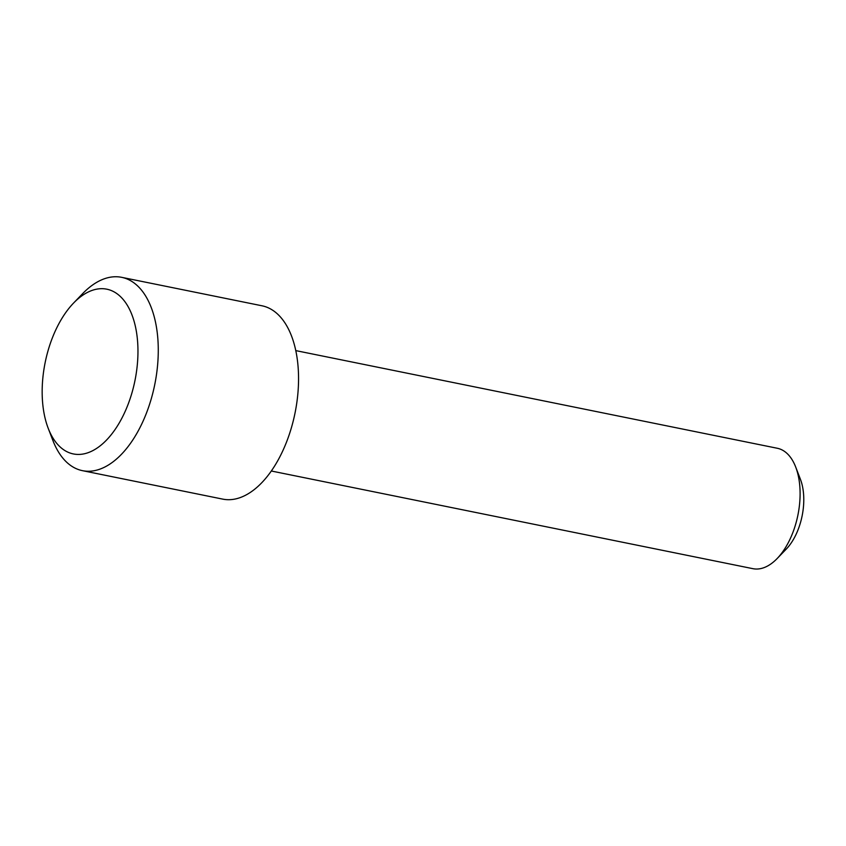 <?xml version="1.0" encoding="UTF-8"?>
<svg xmlns="http://www.w3.org/2000/svg" width="846" height="846" viewBox="0 0 846 846"><rect width="100%" height="100%" fill="white"/><g stroke="black" fill="none" stroke-linecap="round" stroke-linejoin="round"><path stroke-width="1.27" d="M73.581 303.048A84.05 45.8 -78.5 0 1 96.539 289.195A84.05 45.8 101.5 0 1 137.517 362.426A84.05 45.8 101.5 0 1 83.574 453.932A84.05 45.8 -78.5 0 1 48.19 428.245L52.907 440.512A98.633 53.753 -78.5 0 0 82.443 470.662A98.633 53.753 -78.5 0 0 94.445 470.662A98.633 53.753 101.5 0 0 156.573 373.974A98.633 53.753 101.5 0 0 121.655 277.329A98.633 53.753 101.5 0 0 109.663 277.329A98.633 53.753 -78.5 0 0 82.707 293.583L73.581 303.048A84.05 45.8 -78.5 0 0 48.19 428.245M82.443 470.662L222.731 499.119A98.633 53.753 -78.5 0 0 234.723 499.108A98.633 53.753 101.5 0 0 296.851 402.432A98.633 53.753 101.5 0 0 261.943 305.776L121.655 277.329M295.762 350.604L777.305 448.264A61.43 33.48 101.5 0 1 795.695 467.045A61.43 33.48 101.5 0 1 777.136 558.55A61.43 33.48 101.5 0 1 760.353 568.671A61.43 33.48 -78.5 0 1 752.887 568.671L271.344 471.011M795.695 467.045L800.422 479.312A46.837 25.528 101.5 0 1 786.272 549.086L777.136 558.55"/></g></svg>

